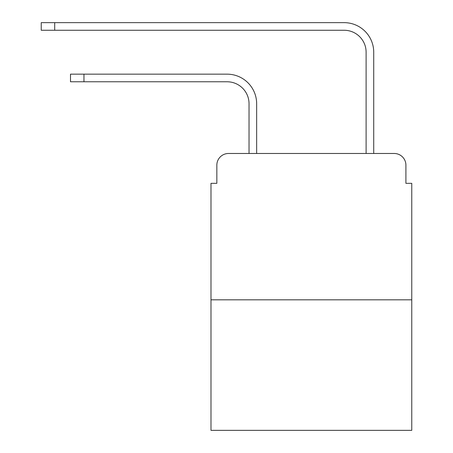 <?xml version="1.0" encoding="UTF-8"?>
<svg xmlns="http://www.w3.org/2000/svg" width="453" height="453" viewBox="0 0 453 453"><rect width="100%" height="100%" fill="white"/><g stroke="black" fill="none" stroke-linecap="round" stroke-linejoin="round"><path stroke-width="0.68" d="M216.84 165.186L216.84 183.329L216.84 165.186A11.704 11.704 0 0 1 228.55 153.476L249.037 153.476L249.037 103.72A21.954 21.954 0 0 0 227.083 81.772A21.954 21.954 0 0 1 249.037 103.72A21.954 21.954 0 0 0 227.083 81.772A21.954 21.954 0 0 1 249.037 103.72A21.954 21.954 0 0 0 227.083 81.772A21.954 21.954 0 0 1 249.037 103.72A21.954 21.954 0 0 0 227.083 81.772A21.954 21.954 0 0 1 249.037 103.72A21.954 21.954 0 0 0 227.083 81.772A21.954 21.954 0 0 1 249.037 103.72A21.954 21.954 0 0 0 227.083 81.772A21.954 21.954 0 0 1 249.037 103.72A21.954 21.954 0 0 0 227.083 81.772A21.954 21.954 0 0 1 249.037 103.72A21.954 21.954 0 0 0 227.083 81.772A21.954 21.954 0 0 1 249.037 103.72M411.766 299.818L210.99 299.818L210.99 430.35L411.766 430.35L411.766 183.329L405.911 183.329L405.911 165.186A11.704 11.704 0 0 0 394.206 153.476L228.55 153.476M210.99 299.818L210.99 183.329L216.84 183.329M256.647 153.476L256.647 103.72L256.647 153.476L256.647 103.72L256.647 153.476L256.647 103.72L256.647 153.476L256.647 103.72L256.647 153.476L256.647 103.72L256.647 153.476L256.647 103.72L256.647 153.476L256.647 103.72L256.647 153.476L256.647 103.72L256.647 153.476L265.718 153.476M357.032 153.476L366.109 153.476L366.109 52.208A21.954 21.954 0 0 0 344.155 30.26A21.954 21.954 0 0 1 366.109 52.208A21.954 21.954 0 0 0 344.155 30.26A21.954 21.954 0 0 1 366.109 52.208A21.954 21.954 0 0 0 344.155 30.26A21.954 21.954 0 0 1 366.109 52.208A21.954 21.954 0 0 0 344.155 30.26A21.954 21.954 0 0 1 366.109 52.208A21.954 21.954 0 0 0 344.155 30.26A21.954 21.954 0 0 1 366.109 52.208A21.954 21.954 0 0 0 344.155 30.26A21.954 21.954 0 0 1 366.109 52.208A21.954 21.954 0 0 0 344.155 30.26A21.954 21.954 0 0 1 366.109 52.208A21.954 21.954 0 0 0 344.155 30.26A21.954 21.954 0 0 1 366.109 52.208M373.719 153.476L373.719 52.208L373.719 153.476L373.719 52.208L373.719 153.476L373.719 52.208L373.719 153.476L373.719 52.208L373.719 153.476L373.719 52.208L373.719 153.476L373.719 52.208L373.719 153.476L373.719 52.208L373.719 153.476L373.719 52.208L373.719 153.476L394.206 153.476M405.911 183.329L405.911 165.186M70.504 74.162L83.964 74.162L83.964 81.772L70.504 81.772L70.504 74.162M83.964 81.772L227.083 81.772M256.647 103.72A29.558 29.558 0 0 0 227.083 74.162L83.964 74.162M41.234 22.65L54.7 22.65L54.7 30.26L41.234 30.26L41.234 22.65M373.719 52.208A29.558 29.558 0 0 0 344.155 22.65L54.7 22.65M54.7 30.26L344.155 30.26"/></g></svg>
